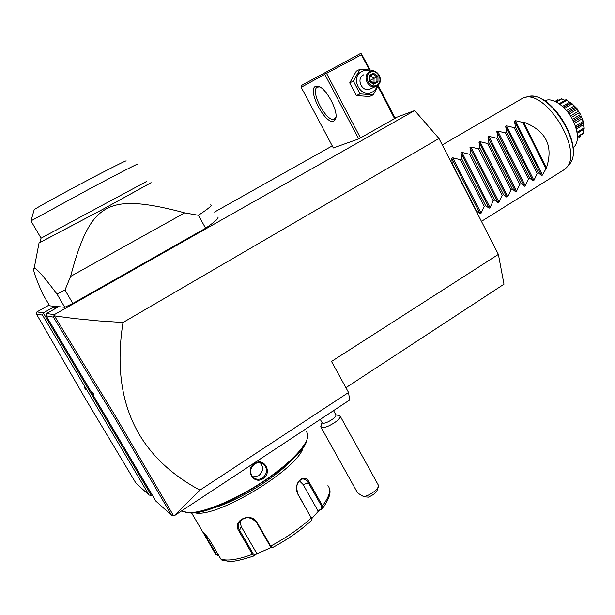 <?xml version="1.0" encoding="UTF-8"?>
<svg xmlns="http://www.w3.org/2000/svg" width="615" height="615" viewBox="0 0 615 615"><rect width="100%" height="100%" fill="white"/><g stroke="black" fill="none" stroke-linecap="round" stroke-linejoin="round"><path stroke-width="0.92" d="M345.914 387.681L503.985 284.207L498.388 254.395L438.972 138.49L123 322.498C110.831 400.088 136.476 455.969 199.929 490.14L174.091 515.877L349.628 400.011L348.551 392.485L331.508 361.451L498.388 254.395M395.03 117.888L414.679 110.539L438.972 138.49M151.498 495.69L149.038 494.983L42.52 315.126L43.311 312.92L151.498 495.69L152.312 495.16M199.929 490.14L348.551 392.485M173.622 515.854L171.516 515.216L115.074 418.507L53.397 317.125L46.171 315.795L155.81 501.079L171.516 515.216M414.679 110.539L54.189 314.703L46.655 313.473L46.171 315.795M46.655 313.473L57.157 307.538L53.536 307.162L54.612 308.976M49.2 305.009L36.962 311.882L43.311 312.92L53.536 307.162M332.246 145.886L214.527 212.06M64.783 307.3L49.677 305.816L42.673 293.955C35.24 277.05 32.395 268.54 34.148 268.417L34.309 268.355C36.608 268.601 41.197 273.221 56.957 293.993L64.783 307.3L72.831 303.41L205.641 228.227C215.911 221.085 219.809 217.379 217.333 217.118M360.513 138.006L326.565 73.362L325.312 73.147L324.782 74.323L301.173 87.284L333.345 147.961L358.714 138.905L395.23 118.272L378.425 85.839M54.189 314.703L54.451 315.887L73.923 318.478L98.408 320.884L123 322.498M173.615 515.847L116.489 417.893L54.451 315.887M92.673 392.547L93.649 394.13L92.673 392.547M54.012 315.464L53.397 317.125M42.52 315.126L36.439 314.011L36.962 311.882M36.439 314.011L85.608 399.112L136 483.244L149.038 494.983M84.524 387.727L85.454 389.233L84.524 387.727M205.641 228.227L198.422 215.288C208.862 208.385 212.905 204.918 210.553 204.903M70.602 276.412L184.738 212.875C137.652 200.236 119.456 201.958 106.503 208.754C93.695 216.042 82.987 229.218 70.602 276.412L64.99 290.034L72.831 303.41M198.422 215.288L184.738 212.875M64.99 290.034L56.957 293.993M151.075 182.678L102.59 209.454L39.791 242.564M39.767 242.633L102.605 209.438L151.129 182.701M41.074 238.174L146.801 181.356M137.237 164.351C139.859 162.537 118.626 173.43 89.713 188.805L30.95 220.885L41.097 238.228M126.083 161.038C128.074 159.408 109.493 168.695 84.686 181.817C59.901 194.924 36.37 207.916 34.24 209.638L34.133 209.9M326.565 73.362L361.459 54.72L361.436 53.859L370.176 69.91M361.459 54.72L369.284 69.818M378.01 86.654L394.622 118.726M324.782 74.323L358.714 138.905M333.776 121.086C325.712 125.445 306.939 90.028 315.457 86.377L317.801 86.146C325.719 87.099 338.927 111.538 335.575 118.933L333.776 121.086M301.173 87.284L301.681 85.339L360.19 53.651L361.436 53.859M325.312 72.263L325.312 73.147M335.575 118.933L335.944 117.111L334.283 119.087C326.88 123.138 309.591 90.682 317.309 87.099L319.723 86.892M379.739 82.787L373.282 94.802L369.5 96.478L356.346 95.579L349.712 82.871L356.316 71.14L360.006 69.241L373.243 70.271L373.805 71.179M377.333 85.631L375.504 89.444L372.421 92.127C360.851 99.176 349.52 77.49 361.72 71.525C364.61 70.056 367.609 70.01 370.714 71.386M363.865 74.715L363.48 74.915C355.724 78.666 362.135 92.65 369.953 89.098L370.568 88.814M373.282 94.802L360.036 93.88L353.356 81.065L360.006 69.241M360.036 93.88L356.346 95.579M353.356 81.065L349.712 82.871M369.584 71.863C361.735 75.66 368.224 89.852 376.134 86.254L376.864 85.916C384.798 82.01 377.956 67.681 370.022 71.648L369.584 71.863M370.238 72.424C377.356 68.188 384.183 81.411 376.795 85.078C369.707 89.375 362.789 76.076 370.238 72.424M369.054 75.645L369.062 81.188L373.536 84.293L377.979 81.849L377.971 76.329L373.513 73.223L369.054 75.645L369.554 76.245L369.5 80.926L369.554 76.245M373.513 73.223L373.213 74.292L369.554 76.283L373.22 74.284L376.926 76.875L377.971 76.329M377.979 81.849L376.934 81.48L376.926 76.875L369.561 80.665M373.536 84.293L373.313 83.509L369.515 80.934M369.062 81.188L369.561 80.903L373.313 83.509M369.561 80.48L370.284 75.883M370.453 75.791L374.02 78.274L374.028 82.841L369.707 80.588L369.707 81.011M373.097 83.356L376.934 81.48L373.274 83.486M320.269 419.392L322.283 423.012C323.167 423.574 325.135 423.166 328.179 421.782C333.73 418.838 336.29 416.516 335.859 414.825L333.538 410.635M335.821 414.756L340.064 415.894C340.679 418.269 337.105 421.529 329.325 425.657C325.066 427.586 322.314 428.155 321.068 427.356L320.992 425.849M378.256 487.065L377.203 490.17C376.08 492.8 373.128 495.121 368.339 497.151L363.911 496.743L368.001 495.298C373.866 492.377 377.364 489.379 378.509 486.311L378.179 484.851L340.333 416.393M363.911 496.743C359.729 494.498 357.423 492.861 356.984 491.831L356.369 490.732M305.97 430.984L307.554 433.429L307.731 436.719C306.431 446.651 287.144 466.101 260.114 483.459C233.131 500.833 202.835 513.056 188.582 512.687L181.463 511.019M263.174 478.593C253.495 485.32 244.486 469.529 254.564 463.533C263.958 456.73 272.829 472.428 263.174 478.593L262.667 477.932C258.976 480.038 255.602 479.662 252.55 476.802C249.436 472.074 250.159 467.807 254.702 463.994C258.177 461.95 261.36 462.196 264.25 464.725C267.686 469.468 267.156 473.865 262.667 477.932M307.046 439.364C304.802 460.489 218.056 515.593 189.781 512.918L185.761 512.464M292.363 459.413C276.027 477.832 235.291 502.609 210.822 508.736M218.932 555.837L215.811 554.584L202.566 531.583C204.564 533.22 207.247 536.58 210.614 541.661L220.839 559.096L222.861 560.426M218.694 555.43L216.511 554.384L203.55 532.529M271.484 547.358L256.409 554.054L254.241 555.86L252.434 554.346L238.843 530.953C231.64 520.444 250.966 511.472 257.116 522.558L270.677 546.074L272.514 547.565C287.343 539.663 300.212 530.714 311.136 520.728L311.759 519.36L311.29 517.891L298.083 494.614C292.079 483.682 304.294 471.336 309.537 482.837L322.506 505.83L322.598 508.436L317.963 510.765L303.095 484.474L299.251 480.707M303.257 446.928C299.912 468.023 215.481 519.46 194.363 512.672M254.441 555.76L254.756 554.891L253.196 553.746L239.619 530.353C238.074 527.601 237.944 524.903 239.227 522.258C244.732 516.17 250.52 516.269 256.57 522.566L270.123 546.059L271.361 547.312M311.621 518.63L298.06 494.268C295.461 486.373 296.922 481.276 302.457 478.985C304.894 478.908 306.977 480.361 308.699 483.336L321.676 506.337L321.499 508.628M256.409 554.054L256.67 553.239L241.195 526.548L240.035 521.043M322.26 508.736L318.624 510.927L311.651 518.729M318.624 510.927L317.963 510.765M256.67 553.239L254.756 554.891M252.688 476.948L258.654 475.741C263.189 471.736 263.758 467.408 260.36 462.764L264.25 464.725M442.27 144.925L523.342 97.831C545.597 88.368 584.319 151.897 566.092 167.995L563.471 170.147M573.072 147.931C578.83 142.788 578.876 133.763 573.218 120.847C566.4 106.433 552.024 96.57 544.752 100.875M558.781 100.114L557.659 99.845L555.061 101.39M580.253 136.822L577.431 138.544M580.391 136.722L580.698 135.315M583.166 133.463L583.089 129.811L583.097 133.616L577.47 137.299M583.051 133.278L577.47 136.707M583.105 129.657L577.208 133.409M583.796 129.227L577.193 133.278L583.889 129.181M583.95 129.135L583.989 127.989L577.031 132.248M583.989 127.989L583.466 124.714L576.332 129.073M583.466 124.714L583.381 122.808L575.848 127.405M583.381 122.808L583.058 121.478L575.425 126.129M583.058 121.478L582.174 118.726L574.402 123.454M582.174 118.726L581.606 117.181L573.741 121.954M581.606 117.181L581.006 115.904L573.134 120.678M581.006 115.904L583.466 121.855M580.898 114.944L577.108 109.309L581.021 115.197M580.352 114.567L572.457 119.356M579.376 112.599L571.381 117.434M578.469 111.138L570.482 115.966M577.108 109.309L569.213 114.067M576.855 108.44L572.188 103.85L577.024 108.655M576.217 108.132L568.352 112.868M575.402 107.11L567.553 111.83M574.287 105.918L566.53 110.577M572.188 103.85L564.578 108.409M563.648 107.479L571.166 102.982L572.042 103.32M571.166 102.982L569.575 102.175L562.502 106.41M569.575 102.175L566.869 100.214L559.973 104.327M566.869 100.214L570.682 102.882M559.158 103.743L565.846 99.761L566.723 99.853M564.885 100.33L561.818 98.831L556.406 102.052M561.818 98.831L564.662 100.23M555.937 101.813L561.726 98.661M583.22 122.9L583.274 123.284M583.312 123.138L584.25 128.297M580.383 136.738L577.431 138.56M452.309 164.513L451.748 158.363L452.725 157.786L460.381 159.708L461.75 158.893L460.896 152.943L461.865 152.366L469.514 154.273L470.867 153.466L469.975 147.562L470.936 146.993L478.57 148.876L479.923 148.077L478.993 142.211L479.946 141.65L487.572 143.518L488.91 142.718L487.949 136.907L488.894 136.346L496.505 138.198L497.835 137.406L496.835 131.633L497.781 131.072L505.376 132.917L506.699 132.133L505.668 126.398L506.599 125.844L514.194 127.666L515.501 126.89L514.44 121.201L515.362 120.648L522.942 122.462L523.596 122.07L546.42 167.926C553.654 145.955 546.043 130.672 523.596 122.07M515.362 120.648L542.507 175.037L546.42 167.926M542.507 175.037L541.6 175.598L538.463 172.853L515.501 126.89M506.599 125.844L533.912 180.372L537.172 173.653L538.463 172.853M533.912 180.372L532.997 180.941L529.807 178.212L506.699 132.133M497.781 131.072L525.256 185.745L528.508 179.019L529.807 178.212M525.256 185.745L524.341 186.314L521.09 183.616L497.835 137.406M488.894 136.346L516.546 191.157L519.783 184.423L521.09 183.616M516.546 191.157L515.616 191.734L512.31 189.051L488.91 142.718M479.946 141.65L507.775 196.6L510.988 189.866L512.31 189.051M507.775 196.6L506.837 197.184L503.47 194.525L479.923 148.077M470.936 146.993L498.942 202.089L502.14 195.347L503.47 194.525M498.942 202.089L497.996 202.673L494.56 200.036L470.867 153.466M461.865 152.366L490.047 207.616L493.23 200.859L494.56 200.036M490.047 207.616L489.094 208.201L485.596 205.587L461.75 158.893M452.725 157.786L481.084 213.182L484.251 206.417L485.596 205.587M481.084 213.182L480.13 213.774L476.571 211.176L452.571 164.359M545.782 168.318L522.942 122.462M537.172 173.653L514.194 127.666M528.508 179.019L505.376 132.917M519.783 184.423L496.505 138.198M510.988 189.866L487.572 143.518M502.14 195.347L478.57 148.876M493.23 200.859L469.514 154.273M484.251 206.417L460.381 159.708M115.074 418.507L116.489 417.893M215.811 554.584L216.511 554.384M205.748 537.425L207.201 536.703M270.123 546.059L270.677 546.074C286.298 537.771 299.836 528.377 311.29 517.891L311.252 517.53M321.676 506.337L322.506 505.83C329.494 496.466 331.3 489.724 327.926 485.604M220.839 559.096C227.465 561.264 237.997 559.681 252.434 554.346L253.196 553.746M257.116 522.558L256.57 522.566M309.537 482.837L303.095 484.474M238.843 530.953L239.619 530.353L241.195 526.548M254.564 463.533L254.702 463.994M529.092 96.517C552.262 91.051 585.957 148.884 568.737 164.928C586.479 149.214 549.018 87.73 527.293 96.909L524.903 97.47M514.44 121.201L541.6 175.598M505.668 126.398L532.997 180.941M496.835 131.633L524.341 186.314M487.949 136.907L515.616 191.734M478.993 142.211L506.837 197.184M469.975 147.562L497.996 202.673M460.896 152.943L489.094 208.201M451.748 158.363L480.13 213.774M39.006 243.14L34.148 268.417M41.028 238.259L39.737 242.74M34.202 209.669L30.965 220.877M319.554 86.853L317.801 86.146M369.953 89.098L376.134 86.254M322.037 422.559L320.792 426.472M321.068 427.356L356.984 491.831M189.781 512.918L188.582 512.687M191.565 512.895L202.504 531.537M271.861 547.511L271.069 547.189M272.414 547.627C287.351 539.678 300.32 530.66 311.336 520.574M329.317 488.272C331.324 492.415 329.087 499.134 322.598 508.436M221.715 560.011L228.442 561.326C232.409 562.041 241.011 560.219 254.241 555.86M302.457 478.985L301.588 479.162M575.978 127.828L583.274 123.377M563.386 107.225L570.643 102.882M568.737 164.928L566.553 167.457M481.453 221.354L563.832 169.917"/></g></svg>
